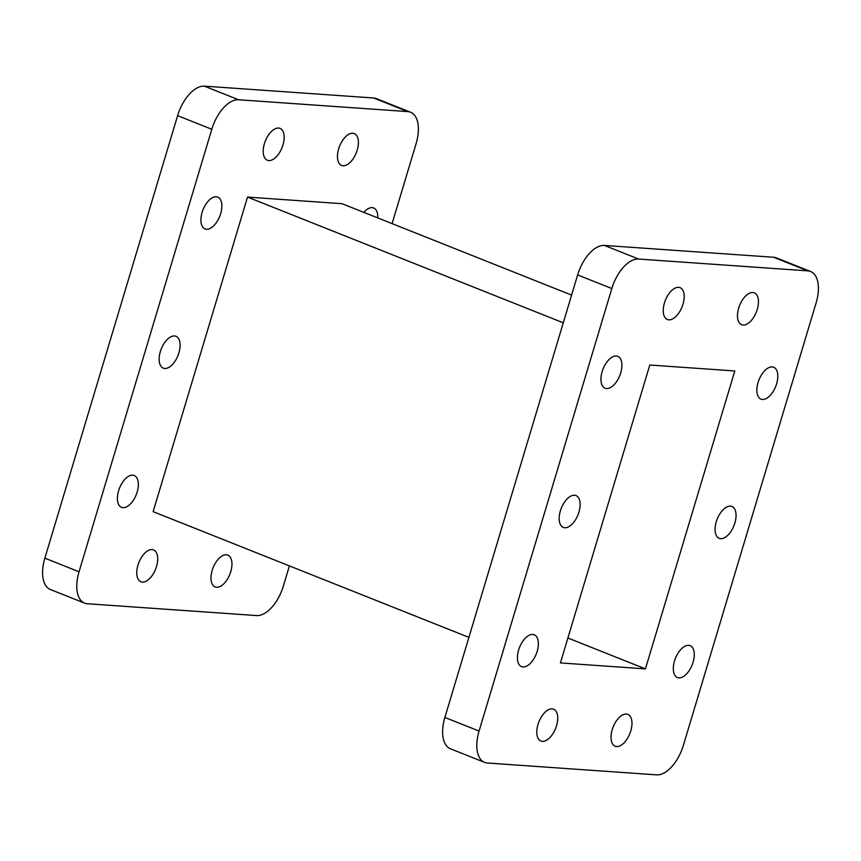 <?xml version="1.0" encoding="UTF-8"?>
<svg xmlns="http://www.w3.org/2000/svg" width="861" height="861" viewBox="0 0 861 861"><rect width="100%" height="100%" fill="white"/><g stroke="black" fill="none" stroke-linecap="round" stroke-linejoin="round"><path stroke-width="1.29" d="M363.826 212.366A17.145 8.987 -68.3 0 1 372.178 207.652A17.145 8.987 -68.3 0 1 373.642 207.975A17.145 8.987 -68.3 0 1 377.764 217.919M343.055 165.764A17.145 8.987 -68.3 0 1 341.591 165.43A17.145 8.987 -68.3 0 1 339.094 147.511A17.145 8.987 -68.3 0 1 352.816 133.24A17.145 8.987 -68.3 0 1 354.28 133.573A17.145 8.987 -68.3 0 1 356.777 151.493A17.145 8.987 -68.3 0 1 343.055 165.764M268.815 160.576A17.145 8.987 -68.3 0 1 267.351 160.243A17.145 8.987 -68.3 0 1 264.844 142.323A17.145 8.987 -68.3 0 1 278.566 128.052A17.145 8.987 -68.3 0 1 280.04 128.375A17.145 8.987 -68.3 0 1 282.537 146.305A17.145 8.987 -68.3 0 1 268.815 160.576M206.511 229.274A17.145 8.987 -68.3 0 1 205.047 228.94A17.145 8.987 -68.3 0 1 202.55 211.01A17.145 8.987 -68.3 0 1 216.272 196.749A17.145 8.987 -68.3 0 1 217.736 197.072A17.145 8.987 -68.3 0 1 220.233 215.002A17.145 8.987 -68.3 0 1 206.511 229.274M164.752 368.476A17.145 8.987 -68.3 0 1 163.289 368.153A17.145 8.987 -68.3 0 1 160.781 350.223A17.145 8.987 -68.3 0 1 174.503 335.951A17.145 8.987 -68.3 0 1 175.967 336.285A17.145 8.987 -68.3 0 1 178.475 354.205A17.145 8.987 -68.3 0 1 164.752 368.476M122.983 507.689A17.145 8.987 -68.3 0 1 121.519 507.355A17.145 8.987 -68.3 0 1 119.022 489.435A17.145 8.987 -68.3 0 1 132.745 475.164A17.145 8.987 -68.3 0 1 134.208 475.498A17.145 8.987 -68.3 0 1 136.705 493.418A17.145 8.987 -68.3 0 1 122.983 507.689M142.356 582.09A17.145 8.987 -68.3 0 1 140.892 581.767A17.145 8.987 -68.3 0 1 138.384 563.837A17.145 8.987 -68.3 0 1 152.106 549.566A17.145 8.987 -68.3 0 1 153.57 549.899A17.145 8.987 -68.3 0 1 156.078 567.829A17.145 8.987 -68.3 0 1 142.356 582.09M216.595 587.288A17.145 8.987 -68.3 0 1 215.132 586.954A17.145 8.987 -68.3 0 1 212.624 569.024A17.145 8.987 -68.3 0 1 226.357 554.764A17.145 8.987 -68.3 0 1 227.821 555.087A17.145 8.987 -68.3 0 1 230.317 573.017A17.145 8.987 -68.3 0 1 216.595 587.288M523.014 666.963A17.145 8.987 111.7 0 0 536.737 652.703A17.145 8.987 111.7 0 0 534.229 634.772A17.145 8.987 111.7 0 0 532.765 634.439A17.145 8.987 111.7 0 0 519.043 648.71A17.145 8.987 111.7 0 0 521.54 666.64A17.145 8.987 111.7 0 0 523.014 666.963M564.773 527.761A17.145 8.987 111.7 0 0 578.495 513.49A17.145 8.987 111.7 0 0 575.998 495.57A17.145 8.987 111.7 0 0 574.535 495.236A17.145 8.987 111.7 0 0 560.812 509.508A17.145 8.987 111.7 0 0 563.309 527.427A17.145 8.987 111.7 0 0 564.773 527.761M606.542 388.548A17.145 8.987 111.7 0 0 620.264 374.277A17.145 8.987 111.7 0 0 617.757 356.357A17.145 8.987 111.7 0 0 616.293 356.024A17.145 8.987 111.7 0 0 602.571 370.295A17.145 8.987 111.7 0 0 605.079 388.214A17.145 8.987 111.7 0 0 606.542 388.548M668.836 319.851A17.145 8.987 111.7 0 0 682.558 305.58A17.145 8.987 111.7 0 0 680.061 287.66A17.145 8.987 111.7 0 0 678.597 287.326A17.145 8.987 111.7 0 0 664.875 301.598A17.145 8.987 111.7 0 0 667.372 319.528A17.145 8.987 111.7 0 0 668.836 319.851M743.086 325.049A17.145 8.987 111.7 0 0 756.808 310.778A17.145 8.987 111.7 0 0 754.301 292.848A17.145 8.987 111.7 0 0 752.837 292.525A17.145 8.987 111.7 0 0 739.115 306.785A17.145 8.987 111.7 0 0 741.612 324.715A17.145 8.987 111.7 0 0 743.086 325.049M762.448 399.45A17.145 8.987 111.7 0 0 776.17 385.179A17.145 8.987 111.7 0 0 773.673 367.26A17.145 8.987 111.7 0 0 772.209 366.926A17.145 8.987 111.7 0 0 758.487 381.197A17.145 8.987 111.7 0 0 760.984 399.117A17.145 8.987 111.7 0 0 762.448 399.45M720.679 538.663A17.145 8.987 111.7 0 0 734.411 524.392A17.145 8.987 111.7 0 0 731.904 506.462A17.145 8.987 111.7 0 0 730.44 506.139A17.145 8.987 111.7 0 0 716.718 520.399A17.145 8.987 111.7 0 0 719.215 538.329A17.145 8.987 111.7 0 0 720.679 538.663M678.92 677.865A17.145 8.987 111.7 0 0 692.642 663.594A17.145 8.987 111.7 0 0 690.145 645.675A17.145 8.987 111.7 0 0 688.682 645.341A17.145 8.987 111.7 0 0 674.949 659.612A17.145 8.987 111.7 0 0 677.456 677.542A17.145 8.987 111.7 0 0 678.92 677.865M616.616 746.562A17.145 8.987 111.7 0 0 630.338 732.291A17.145 8.987 111.7 0 0 627.841 714.372A17.145 8.987 111.7 0 0 626.377 714.038A17.145 8.987 111.7 0 0 612.655 728.309A17.145 8.987 111.7 0 0 615.152 746.229A17.145 8.987 111.7 0 0 616.616 746.562M542.376 741.375A17.145 8.987 111.7 0 0 556.098 727.104A17.145 8.987 111.7 0 0 553.601 709.184A17.145 8.987 111.7 0 0 552.138 708.851A17.145 8.987 111.7 0 0 538.416 723.122A17.145 8.987 111.7 0 0 540.912 741.041A17.145 8.987 111.7 0 0 542.376 741.375M611.827 288.543L577.645 274.928A32.406 16.983 -68.3 0 1 604.4 245.428L638.593 259.043A32.406 16.983 111.7 0 0 611.827 288.543L479.071 731.064A32.406 16.983 111.7 0 0 484.625 762.394A32.406 16.983 111.7 0 0 487.391 763.018L656.631 774.857A32.406 16.983 111.7 0 0 683.386 745.346L816.142 302.835A32.406 16.983 111.7 0 0 810.599 271.495A32.406 16.983 111.7 0 0 807.822 270.871L638.593 259.043M484.625 762.394L450.432 748.779A32.406 16.983 -68.3 0 1 444.879 717.45L479.071 731.064M807.822 270.871L773.641 257.256A32.406 16.983 -68.3 0 1 776.407 257.88L810.599 271.495M577.645 274.928L444.879 717.45M773.641 257.256L604.4 245.428M392.099 223.623L416.121 143.55A32.406 16.983 111.7 0 0 410.568 112.221A32.406 16.983 111.7 0 0 407.802 111.596L373.609 97.982A32.406 16.983 -68.3 0 1 376.375 98.606L410.568 112.221M84.593 603.12L50.401 589.505A32.406 16.983 -68.3 0 1 44.858 558.165L79.04 571.779A32.406 16.983 111.7 0 0 84.593 603.12A32.406 16.983 111.7 0 0 87.359 603.744L256.6 615.572A32.406 16.983 111.7 0 0 283.355 586.072L289.404 565.903M204.369 86.143L238.562 99.758A32.406 16.983 111.7 0 0 211.806 129.268L177.614 115.654A32.406 16.983 -68.3 0 1 204.369 86.143L373.609 97.982M44.858 558.165L177.614 115.654M79.04 571.779L211.806 129.268M238.562 99.758L407.802 111.596M571.596 295.097L342.021 203.691L247.516 197.083L153.14 511.649L468.901 637.377M645.427 668.879L734.799 370.962L649.797 365.021L560.414 662.927L645.427 668.879L567.894 638.001M563.277 322.81L247.516 197.083"/></g></svg>
